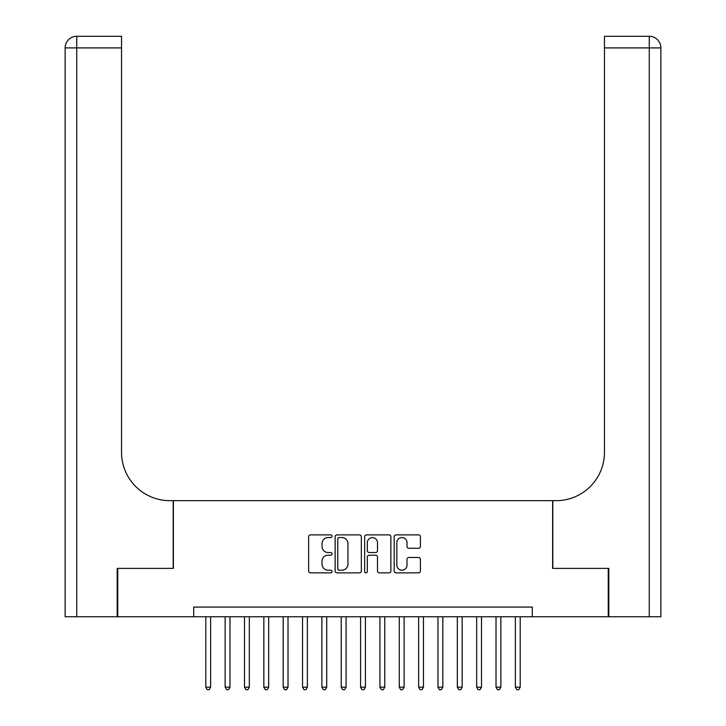 <?xml version="1.0" encoding="UTF-8"?>
<svg xmlns="http://www.w3.org/2000/svg" width="726" height="726" viewBox="0 0 726 726"><rect width="100%" height="100%" fill="white"/><g stroke="black" fill="none" stroke-linecap="round" stroke-linejoin="round"><path stroke-width="1.09" d="M332.045 536.215A1.325 1.325 0 0 0 330.711 534.88L310.537 534.88A1.897 1.897 0 0 0 308.632 536.777L308.632 570.963A1.897 1.897 0 0 0 310.537 572.868L330.711 572.868A1.325 1.325 0 0 0 332.045 571.534A1.325 1.325 0 0 0 330.711 570.209L328.107 570.209A6.08 6.08 0 0 1 322.026 564.129L322.026 561.28A6.08 6.08 0 0 1 328.107 555.199L330.711 555.199A1.325 1.325 0 0 0 332.045 553.874A1.325 1.325 0 0 0 330.711 552.54L328.107 552.54A6.08 6.08 0 0 1 322.026 546.469L322.026 543.62A6.08 6.08 0 0 1 328.107 537.539L330.711 537.539A1.325 1.325 0 0 0 332.045 536.215M418.503 548.275A1.897 1.897 0 0 0 420.399 546.369L420.399 536.777A1.897 1.897 0 0 0 418.503 534.88L396.097 534.88A1.897 1.897 0 0 0 394.191 536.777L394.191 570.963A1.897 1.897 0 0 0 396.097 572.868L418.503 572.868A1.897 1.897 0 0 0 420.399 570.963L420.399 559.383A1.897 1.897 0 0 0 418.503 557.477L408.91 557.477A1.897 1.897 0 0 0 407.014 559.383L407.014 565.127A5.082 5.082 0 0 1 401.932 570.209A5.082 5.082 0 0 1 396.85 565.127L396.85 542.621A5.082 5.082 0 0 1 401.932 537.539A5.082 5.082 0 0 1 407.014 542.621L407.014 546.369A1.897 1.897 0 0 0 408.91 548.275L418.503 548.275M193.697 616.755L117.757 616.755L117.757 568.385L173.387 568.385L173.387 500.668L552.613 500.668L552.613 568.385L608.243 568.385L608.243 616.755L532.303 616.755L532.303 607.081L193.697 607.081L193.697 616.755L532.303 616.755M361.339 536.777A1.897 1.897 0 0 0 359.443 534.88L337.027 534.88A1.897 1.897 0 0 0 335.131 536.777L335.131 570.963A1.897 1.897 0 0 0 337.027 572.868L359.443 572.868A1.897 1.897 0 0 0 361.339 570.963L361.339 536.777M366.557 534.88L388.973 534.88A1.897 1.897 0 0 1 390.869 536.777L390.869 570.963A1.897 1.897 0 0 1 388.973 572.868L379.38 572.868A1.897 1.897 0 0 1 377.484 570.963L377.484 557.105A1.897 1.897 0 0 0 375.578 555.199L369.216 555.199A1.897 1.897 0 0 0 367.32 557.105L367.32 571.534A1.325 1.325 0 0 1 365.995 572.868A1.325 1.325 0 0 1 364.661 571.534L364.661 536.777A1.897 1.897 0 0 1 366.557 534.88M339.115 537.539A1.325 1.325 0 0 0 337.79 538.873L337.79 568.875A1.325 1.325 0 0 0 339.115 570.209L341.873 570.209A6.08 6.08 0 0 0 347.945 564.129L347.945 543.62A6.08 6.08 0 0 0 341.873 537.539L339.115 537.539M377.484 542.712A5.082 5.082 0 0 0 372.402 537.639A5.082 5.082 0 0 0 367.32 542.712L367.32 550.644A1.897 1.897 0 0 0 369.216 552.54L375.578 552.54A1.897 1.897 0 0 0 377.484 550.644L377.484 542.712M205.794 616.755L205.794 687.186L210.631 687.186L210.631 616.755M210.631 687.186L209.179 689.7L207.246 689.7L205.794 687.186M117.176 568.385L173.187 568.385L173.187 500.668L169.902 500.668A48.37 48.37 0 0 1 121.532 452.298L121.532 47.907L76.738 47.907L76.738 616.755L117.176 616.755L117.176 568.385M76.738 616.755L65.131 616.755L65.131 47.907A11.607 11.607 0 0 1 76.738 36.3L121.532 36.3L121.532 47.907M121.532 36.3L76.738 36.3A11.607 11.607 0 0 0 65.131 47.907L76.738 47.907L76.738 36.3M169.902 500.668A48.37 48.37 0 0 1 121.532 452.298M660.869 616.755L660.869 47.907L660.869 616.755L608.824 616.755L608.824 568.385L552.813 568.385L552.813 500.668L556.098 500.668A48.37 48.37 0 0 0 604.468 452.298L604.468 36.3L649.262 36.3L604.468 36.3M649.262 616.755L649.262 36.3A11.607 11.607 0 0 1 660.869 47.907A11.607 11.607 0 0 0 649.262 36.3A11.607 11.607 0 0 1 660.869 47.907L660.869 500.668M556.098 500.668A48.37 48.37 0 0 0 604.468 452.298M225.142 616.755L225.142 687.186L229.979 687.186L229.979 616.755M229.979 687.186L228.527 689.7L226.594 689.7L225.142 687.186M244.49 616.755L244.49 687.186L249.327 687.186L249.327 616.755M249.327 687.186L247.875 689.7L245.942 689.7L244.49 687.186M263.837 616.755L263.837 687.186L268.674 687.186L268.674 616.755M268.674 687.186L267.222 689.7L265.289 689.7L263.837 687.186M283.185 616.755L283.185 687.186L288.022 687.186L288.022 616.755M288.022 687.186L286.57 689.7L284.637 689.7L283.185 687.186M302.533 616.755L302.533 687.186L307.37 687.186L307.37 616.755M307.37 687.186L305.918 689.7L303.985 689.7L302.533 687.186M321.881 616.755L321.881 687.186L326.718 687.186L326.718 616.755M326.718 687.186L325.266 689.7L323.333 689.7L321.881 687.186M341.229 616.755L341.229 687.186L346.066 687.186L346.066 616.755M346.066 687.186L344.623 689.7L342.681 689.7L341.229 687.186M360.577 616.755L360.577 687.186L365.423 687.186L365.423 616.755M365.423 687.186L363.971 689.7L362.029 689.7L360.577 687.186M379.934 616.755L379.934 687.186L384.771 687.186L384.771 616.755M384.771 687.186L383.319 689.7L381.377 689.7L379.934 687.186M399.282 616.755L399.282 687.186L404.119 687.186L404.119 616.755M404.119 687.186L402.667 689.7L400.734 689.7L399.282 687.186M418.63 616.755L418.63 687.186L423.467 687.186L423.467 616.755M423.467 687.186L422.015 689.7L420.082 689.7L418.63 687.186M437.978 616.755L437.978 687.186L442.815 687.186L442.815 616.755M442.815 687.186L441.363 689.7L439.43 689.7L437.978 687.186M457.326 616.755L457.326 687.186L462.163 687.186L462.163 616.755M462.163 687.186L460.711 689.7L458.778 689.7L457.326 687.186M476.673 616.755L476.673 687.186L481.51 687.186L481.51 616.755M481.51 687.186L480.058 689.7L478.125 689.7L476.673 687.186M496.021 616.755L496.021 687.186L500.858 687.186L500.858 616.755M500.858 687.186L499.406 689.7L497.473 689.7L496.021 687.186M515.369 616.755L515.369 687.186L520.206 687.186L520.206 616.755M520.206 687.186L518.754 689.7L516.821 689.7L515.369 687.186M660.869 47.907L604.468 47.907"/></g></svg>
